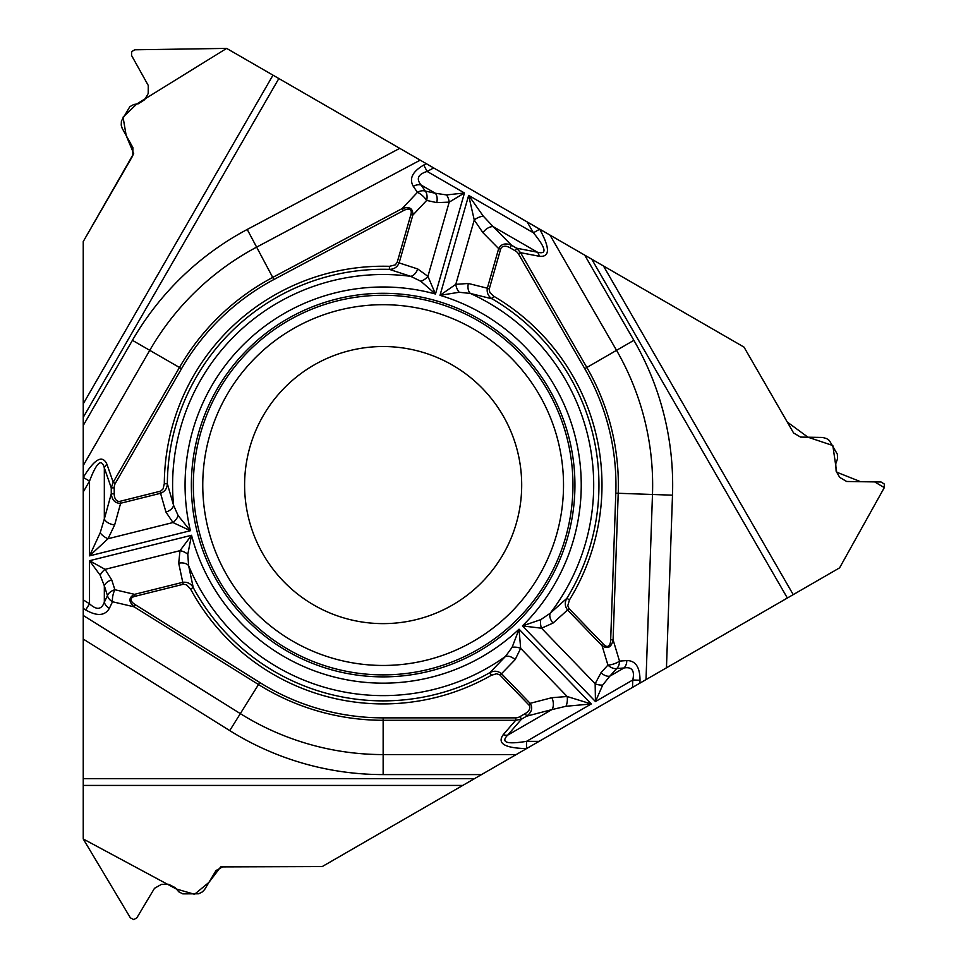 <?xml version="1.0" encoding="UTF-8"?>
<svg xmlns="http://www.w3.org/2000/svg" width="968" height="968" viewBox="0 0 968 968"><rect width="100%" height="100%" fill="white"/><g stroke="black" fill="none" stroke-linecap="round" stroke-linejoin="round"><path stroke-width="1.45" d="M120.141 501.279L120.637 503.251L114.672 524.862L108.029 538.728L89.528 555.862L190.393 530.706L178.16 515.654L173.574 505.308L167.355 483.746L164.306 483.734L163.047 488.925L160.652 491.139L120.141 501.279A10.672 6.292 105.4 0 1 114.224 493.837L114.224 487.86L111.26 487.86L113.183 482.258L179.455 367.477L149.762 350.331L83.236 465.548L83.236 425.509L83.236 838.966L176.2 888.951L194.544 894.299L208.943 882.368L220.716 866.917L322.211 866.578L474.465 778.671L322.211 866.578L223.039 866.578L216.009 870.559L204.672 889.459L202.385 891.879L198.694 893.791L182.843 893.875L178.778 891.806L175.305 887.704L168.674 884.316L161.523 884.316L154.493 888.309L136.851 917.821L133.717 919.6L130.365 917.821L83.236 838.966L83.236 778.671L474.465 778.671L481.519 774.594L383.146 774.594A289.517 289.517 0 0 1 229.731 730.598L83.236 639.061L83.236 778.671M83.236 639.061L83.236 615.454L240.33 713.622L229.731 730.598M512.12 647.314A9.45 5.288 9.6 0 1 520.663 648.354L519.042 629.188L512.12 647.314L505.453 656.461L489.893 672.627L491.405 675.265L496.524 673.764L499.645 674.732L528.685 704.74A10.672 6.292 -14.6 0 1 525.188 713.597L520.022 716.586L521.498 719.151L515.69 720.289L515.69 717.869L383.146 717.869A232.792 232.792 0 0 1 259.787 682.5L135.423 604.794L134.141 606.839C128.429 601.612 128.562 597.45 134.54 594.34L182.758 582.325L178.705 563.207L180 550.671L191.531 535.28L89.528 560.714L105.088 569.353L111.731 579.905A9.45 6.062 162.3 0 0 104.326 585.797L100.176 575.234L89.528 560.714L89.528 603.802C96.618 610.3 101.555 609.767 104.326 602.193A9.45 7.212 25.5 0 0 109.372 608.327C104.931 615.902 97.042 616.447 85.692 609.937L89.528 603.802L83.236 599.87L83.236 615.454M83.236 599.87L83.236 491.986L89.528 481.072C96.618 462.426 101.555 458.033 104.326 467.895L104.326 518.969L111.26 493.837L111.26 487.86L104.326 467.895A9.45 6.328 160.8 0 1 106.94 464.277C102.499 454.416 94.61 458.808 83.26 477.454L89.528 481.072L89.528 555.862L100.176 532.836L104.326 518.969A9.45 5.578 -164.6 0 0 114.672 524.862M83.236 465.548L83.236 491.986M515.206 250.785A9.402 6.292 -169.2 0 1 518.485 253.894L584.757 368.675A232.792 232.792 0 0 1 615.805 493.196L610.687 639.751A17.581 6.292 -106.8 0 1 603.536 644.337L569.015 608.594L567.78 605.702L569.45 599.906A218.841 218.841 0 0 0 493.728 296.232L489.869 292.542L489.155 289.359L500.613 249.212A10.672 6.292 -134.6 0 1 510.027 247.796L515.206 250.785L516.682 248.219L520.578 252.684L586.85 367.477L616.543 350.331L550.018 235.103L584.696 255.128L226.633 48.4L136.851 103.927L123.057 117.14L126.179 135.568L133.681 153.488L83.236 241.552L83.236 425.509L132.422 340.325A289.517 289.517 0 0 1 247.227 229.452L399.748 148.346L278.844 78.541L83.236 417.353L83.236 241.552L132.822 155.667L132.882 147.584L122.174 128.32L121.23 125.126L121.423 120.976L129.833 106.686L133.814 104.471L138.388 103.77L144.631 99.716L148.201 93.521L148.261 85.45L131.527 55.406L131.66 51.619L134.77 49.791L226.633 48.4L278.844 78.541M399.748 148.346L420.197 160.156L256.629 247.13L247.227 229.452M106.94 464.277L113.183 482.258L115.265 483.468L181.536 368.675A232.792 232.792 0 0 1 273.859 279.534L403.341 210.685L402.204 208.556C409.585 206.22 413.118 208.41 412.828 215.15L399.131 262.909L417.716 268.959L427.916 276.352L435.479 294.03L464.459 192.983L449.2 202.143L436.737 202.614A9.45 6.062 -77.7 0 0 435.334 193.249L446.55 194.931L464.459 192.983L427.13 171.433C417.958 174.325 415.962 178.862 421.128 185.045A9.45 7.212 145.5 0 0 413.3 186.352C408.956 178.717 412.441 171.614 423.742 165.044L427.13 171.433L433.688 167.948L420.197 160.156M433.688 167.948L539.684 229.174C550.163 248.328 550.03 257.355 539.273 256.266L520.578 252.684L518.485 253.894M550.018 235.103L539.66 229.126M603.463 265.97L793.228 594.63L839.583 567.865L884.304 487.618L874.649 481.907L860.6 481.689L836.715 472.19L832.831 445.534L807.953 437.197L787.238 422L744.005 347.101L584.696 255.128L633.883 340.325A289.517 289.517 0 0 1 672.494 495.18L666.456 667.823L787.359 598.018L591.75 259.206L744.005 347.101L793.591 432.986L800.56 437.088L822.594 437.451L826.599 438.564L829.334 440.464L837.332 454.149L837.562 458.699L835.747 463.769L836.134 471.198L839.716 477.381L846.673 481.483L881.061 482.004L884.28 484.012L884.304 487.618L839.583 567.865L481.519 774.594L646.019 679.621L652.48 494.479L672.494 495.18M793.228 594.63L787.359 598.018M666.456 667.823L646.019 679.621M287.254 651.174A191.785 191.785 0 0 0 549.243 580.969A191.785 191.785 0 0 0 479.039 318.992A191.785 191.785 0 0 0 217.062 389.184A191.785 191.785 0 0 0 287.254 651.174M313.874 605.061A138.545 138.545 0 0 1 313.874 365.093A138.545 138.545 0 0 1 521.691 485.077A138.545 138.545 0 0 1 313.874 605.061M500.613 249.212L498.665 248.643C501.146 243.9 505.417 242.762 511.515 245.243L516.682 248.219L537.446 252.2C547.368 254.729 546.025 248.268 533.416 232.792L539.684 229.174M493.728 296.232L492.192 298.858L470.412 293.461A9.45 6.062 101.5 0 1 468.355 283.479L487.327 288.198L498.665 248.643L482.935 232.683A9.45 5.578 -44.6 0 1 493.208 226.669L483.274 216.13L468.657 195.403L440.004 295.325L459.171 292.263L470.412 293.461A210.552 210.552 0 0 1 550.163 613.288L566.861 598.309C564.562 602.374 564.792 606.283 567.563 609.997L553.03 623.065A9.45 6.062 -129.5 0 1 550.163 613.288L540.785 619.629L522.43 625.921A198.077 198.077 0 0 0 440.004 295.325L455.795 284.338L468.355 283.479M569.45 599.906L566.861 598.309A215.803 215.803 0 0 0 492.192 298.858C488.259 296.341 486.638 292.784 487.327 288.198L489.276 288.767M510.027 247.796L511.515 245.243L493.208 226.669L537.446 252.2A9.45 6.328 100.8 0 1 539.273 256.266M403.341 210.685A17.581 6.292 133.2 0 1 410.88 214.581L397.183 262.352L395.295 264.869L389.439 266.321L389.354 269.37L410.686 276.328L420.862 281.277L435.479 294.03A198.077 198.077 0 0 0 190.393 530.706L172.982 522.538L165.952 512.072L160.555 493.293L120.637 503.251C115.289 503.481 112.167 500.347 111.26 493.837L114.224 493.837M482.935 232.683L474.247 219.99L468.657 195.403L533.416 232.792L527.124 221.89M420.862 281.277A9.45 5.288 142.4 0 0 427.916 276.352L449.2 202.143A9.45 5.36 -108.7 0 0 446.55 194.931M436.737 202.614L426.658 200.424A9.45 3.388 -136.8 0 0 417.426 192.354L413.3 186.352M410.88 214.581L412.828 215.15L426.658 200.424A9.45 6.062 -77.7 0 0 425.254 191.059A9.45 7.212 145.5 0 0 417.426 192.354L402.204 208.556L272.722 277.405L256.629 247.13A269.491 269.491 0 0 0 149.762 350.331L132.422 340.325M397.183 262.352L399.131 262.909C397.279 267.168 394.024 269.31 389.354 269.37A215.803 215.803 0 0 0 167.355 483.746C167.137 488.416 164.875 491.599 160.555 493.293L160.071 491.333M417.716 268.959A9.45 6.062 110.5 0 1 410.686 276.328A210.552 210.552 0 0 0 173.574 505.308A9.45 6.062 161.5 0 1 165.952 512.072M459.171 292.263A9.45 5.288 -110.4 0 1 455.795 284.338L474.247 219.99A9.45 4.489 -24 0 1 483.274 216.13M539.091 741.355L526.495 741.355L526.495 748.591C504.667 748.095 496.923 743.46 503.239 734.688A9.45 6.328 40.8 0 0 507.68 735.135L551.905 709.605L526.677 716.163L521.498 719.151L507.68 735.135C500.529 742.468 506.796 744.549 526.495 741.355L591.254 703.966L566.002 706.265L551.905 709.605A9.45 5.578 75.4 0 0 551.845 697.698L567.175 696.512L591.254 703.966L519.042 629.188A198.077 198.077 0 0 1 191.531 535.28L187.792 554.325L188.603 565.602L193.237 587.564C190.853 583.535 187.356 581.792 182.758 582.325L183.242 584.285L186.364 584.672L190.563 589.004L193.237 587.564A215.803 215.803 0 0 0 489.893 672.627C494.043 670.473 497.939 670.848 501.557 673.74L530.137 703.337C533.017 707.85 531.856 712.121 526.677 716.163L525.188 713.597M135.423 604.794A17.581 6.292 13.2 0 1 135.036 596.312L134.54 594.34L114.877 589.73A9.45 3.388 103.2 0 0 112.506 601.757L109.372 608.327M187.792 554.325A9.45 5.288 22.4 0 0 180 550.671L105.088 569.353A9.45 5.36 131.3 0 0 100.176 575.234M111.731 579.905L114.877 589.73A9.45 6.062 162.3 0 0 107.472 595.622A9.45 7.212 25.5 0 0 112.506 601.757L134.141 606.839L258.504 684.545L240.33 713.622A269.491 269.491 0 0 0 383.146 754.58L516.198 754.58M178.705 563.207A9.45 6.062 -9.5 0 1 188.603 565.602A210.552 210.552 0 0 0 505.453 656.461A9.45 6.062 41.5 0 1 515.121 659.668L500.105 675.144M178.16 515.654A9.45 5.288 129.6 0 1 172.982 522.538L108.029 538.728A9.45 4.489 -144 0 1 100.176 532.836M626.78 660.551C635.565 660.612 639.969 667.17 640.005 680.25L632.782 679.996C634.863 670.606 631.935 666.601 623.985 667.98A9.45 7.212 -94.5 0 0 626.78 660.551L619.508 661.12A9.45 3.388 -16.8 0 1 607.916 665.089A9.45 6.062 42.3 0 0 616.725 668.549A9.45 7.212 -94.5 0 0 619.508 661.12L613.095 639.836C611.425 647.398 607.759 649.371 602.084 645.741L567.563 609.997L569.015 608.594M553.03 623.065L541.523 628.208L522.43 625.921L595.453 701.546L595.151 683.747A9.45 5.36 11.3 0 0 602.713 685.054L595.453 701.546L632.782 679.996L632.515 687.413M540.785 619.629A9.45 5.288 -97.6 0 0 541.523 628.208L595.151 683.747L600.983 672.712A9.45 6.062 42.3 0 0 609.792 676.184L602.713 685.054M515.121 659.668L520.663 648.354L567.175 696.512A9.45 4.489 96 0 1 566.002 706.265M528.685 704.74L530.137 703.337L551.845 697.698M603.536 644.337L602.084 645.741L607.916 665.089L600.983 672.712M610.687 639.751L613.095 639.836L618.213 493.281L652.48 494.479A269.491 269.491 0 0 0 616.543 350.331L633.883 340.325M288.246 649.455A189.813 189.813 0 0 1 288.246 320.698A189.813 189.813 0 0 1 572.959 485.077A189.813 189.813 0 0 1 288.246 649.455M292.953 641.288A180.375 180.375 0 0 1 292.953 328.866A180.375 180.375 0 0 1 563.521 485.077A180.375 180.375 0 0 1 292.953 641.288M83.236 403.825L272.988 75.165M423.742 165.044L426.307 163.677M114.224 487.86A9.402 6.292 -109.2 0 1 115.265 483.468M389.439 266.321A218.841 218.841 0 0 0 164.306 483.734M181.536 368.675L179.455 367.477A235.212 235.212 0 0 1 272.722 277.405L273.859 279.534M425.254 191.059L435.334 193.249L421.128 185.045L425.254 191.059M383.146 717.869L383.146 720.289L515.69 720.289L503.239 734.688M259.787 682.5L258.504 684.545A235.212 235.212 0 0 0 383.146 720.289L383.146 774.594M462.74 785.435L83.236 785.435M85.692 609.937L83.236 608.4M520.022 716.586A9.402 6.292 130.8 0 1 515.69 717.869M190.563 589.004A218.841 218.841 0 0 0 491.405 675.265M135.036 596.312L183.242 584.285M107.472 595.622L104.326 585.797L104.326 602.193L107.472 595.622M640.005 680.25L639.909 683.154M584.757 368.675L586.85 367.477A235.212 235.212 0 0 1 618.213 493.281L615.805 493.196M616.725 668.549L609.792 676.184L623.985 667.98L616.725 668.549"/></g></svg>

